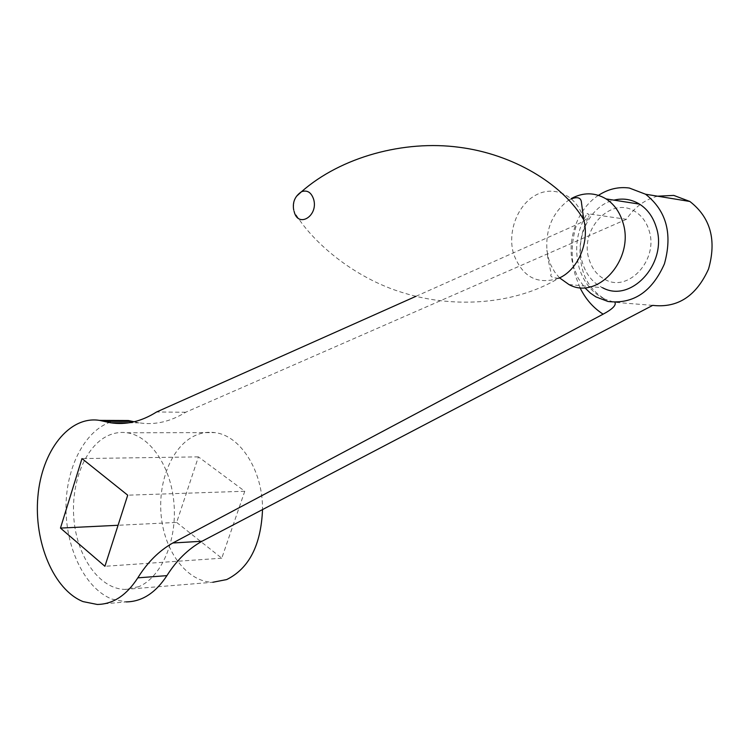 <?xml version="1.0" encoding="UTF-8"?>
<svg xmlns="http://www.w3.org/2000/svg" width="750" height="750" viewBox="0 0 750 750"><rect width="100%" height="100%" fill="white"/><g stroke="black" fill="none" stroke-linecap="round" stroke-linejoin="round"><path stroke-width="0.56" stroke-dasharray="3.75 2.81" d="M559.538 277.856L554.7 272.034L550.913 265.191L548.7 259.125L546.938 250.162C545.578 229.181 552.628 212.653 568.078 200.578L571.209 198.6M568.931 284.531L602.625 287.756C592.847 282.853 586.144 274.566 582.497 262.875C574.387 237.797 590.259 205.425 613.922 200.128M648.909 230.062C659.184 259.209 628.631 292.913 605.241 279.619C597.459 275.625 592.097 268.941 589.172 259.584C578.85 229.997 611.128 195.366 635.241 211.641C641.719 215.728 646.275 221.869 648.909 230.062M648.919 230.062C659.184 259.209 628.641 292.913 605.25 279.619C597.459 275.625 592.106 268.941 589.181 259.584C578.859 229.997 611.138 195.366 635.25 211.641C641.728 215.728 646.284 221.869 648.919 230.062M598.481 195.328C576.741 209.194 565.744 241.688 573.675 267.244L578.184 278.241L584.719 287.653M652.706 305.372L614.916 302.306M657.562 196.181C644.822 199.547 634.444 207.253 626.447 219.3L587.044 213.619L588.966 214.397L588.984 216.206C579.966 233.531 577.753 251.109 582.366 268.941C585.487 281.747 592.997 291.816 604.884 299.156C592.35 293.1 583.781 282.656 579.169 267.834C574.125 248.897 576.75 230.822 587.044 213.619M415.959 296.316L576.572 224.691C583.134 221.719 587.269 218.887 588.984 216.206M117.047 420.469C88.969 424.659 67.134 461.812 66.056 504.084C64.772 546.337 84.366 588.3 111.966 599.109L126.178 601.894L97.219 604.453M626.447 219.3L185.7 412.247C170.372 421.706 154.941 425.241 139.388 422.85L134.091 421.781M185.7 412.247L156.572 411.984M176.653 522.422L221.766 558.197L244.762 491.25L198.412 456.872L176.653 522.422L118.059 525.281M198.412 456.872L81.975 458.578M221.766 558.197L104.916 566.287M138.769 586.678L125.044 589.434C100.481 589.05 78.544 559.237 74.297 522.881C69.872 486.562 83.494 448.669 106.144 436.584C112.838 433.041 119.794 431.766 127.022 432.769C150.197 435.9 171.159 466.659 174.019 503.906C177.047 541.116 161.213 577.35 138.769 586.678M125.044 589.434L212.85 582.263C188.062 582.009 165.853 553.603 161.531 518.822C157.022 484.088 170.784 447.816 193.669 436.266C200.428 432.872 207.45 431.663 214.734 432.619C240.253 435.272 262.978 470.691 262.528 509.578M244.762 491.25L127.716 495.188M296.494 196.284C293.709 200.934 292.903 205.941 294.094 211.322L294.159 211.575C310.65 240.6 353.231 278.128 404.269 293.109C455.222 308.775 515.475 304.275 558.628 278.278C537.188 285.075 522.169 276.909 513.562 253.781C507.234 232.144 517.388 204.938 535.791 195.103C554.1 184.941 576.619 195.272 583.219 217.828M613.481 301.969L604.884 299.156L599.409 298.678M579.947 287.578L575.541 276.094C570.769 259.256 571.116 242.119 576.572 224.691M558.628 278.278C552.019 277.753 549.572 276.375 551.287 274.153L547.837 258.019L546.938 250.162M568.078 200.578L571.472 198.825M293.719 210.066L294.056 211.275M128.794 422.812L139.388 422.85M127.022 432.769L214.734 432.619"/><path stroke-width="1.12" d="M571.209 198.6C583.181 192.15 594.816 192.253 606.094 198.909C613.941 204.028 619.472 211.659 622.688 221.812C635.409 258.422 597.778 300.816 568.931 284.531L559.538 277.856M613.922 200.128C623.016 197.944 631.556 199.275 639.544 204.131C647.344 209.147 652.837 216.619 656.034 226.547C668.672 262.341 631.312 303.712 602.625 287.756M584.719 287.653L590.513 293.194L595.941 296.897L608.016 301.491C633.197 304.406 652.003 291.872 664.416 263.869C672.741 233.925 666.45 210.703 645.562 194.222L629.316 188.034C618.525 186.581 608.25 189.009 598.481 195.328M126.178 601.894C141.975 601.697 155.55 592.941 166.912 575.634C176.531 560.4 188.222 548.934 202.003 541.256L652.706 305.372C677.653 308.241 696.272 296.119 708.534 269.016C716.766 240.028 710.541 217.509 689.859 201.469L673.772 195.412L657.562 196.181M614.916 302.306C616.434 305.194 612.497 309.141 603.122 314.166L172.809 542.991C159.066 550.781 147.394 562.397 137.812 577.856C126.478 595.406 112.95 604.275 97.219 604.453L83.062 601.603C53.616 589.837 33.741 541.875 37.894 496.519C41.7 451.078 69.122 415.519 99.534 420.384L110.419 422.756C125.906 425.184 141.291 421.594 156.572 411.984L415.959 296.316M104.916 566.287L127.716 495.188L81.975 458.578L60.469 528.084L104.916 566.287M134.091 421.781L128.456 420.516L117.047 420.469M202.003 541.256L172.809 542.991M118.059 525.281L60.469 528.084M262.528 509.578C261.028 545.119 249.075 568.444 226.688 579.562L212.85 582.263M583.219 217.828L583.791 219.928C589.903 242.494 577.641 270.45 558.628 278.278M296.494 196.284L301.519 191.709C307.256 189.769 311.316 192.347 313.688 199.444C318.478 216.103 298.087 228.469 294.159 211.575L294.056 211.275M603.122 314.166C593.203 307.809 585.478 298.941 579.947 287.578M132.713 421.425L103.772 421.303M166.912 575.634L137.812 577.856M571.472 198.825C582.281 194.869 581.278 202.65 581.587 203.578L583.791 219.928L581.428 216.056C561.159 184.322 514.059 154.209 458.962 147.253C404.203 139.903 341.034 156.853 301.519 191.709C294.919 196.181 292.322 202.303 293.719 210.066M639.544 204.131L606.094 198.909M645.562 194.222L689.859 201.469M99.534 420.384L128.456 420.516M110.419 422.756L128.794 422.812"/></g></svg>
